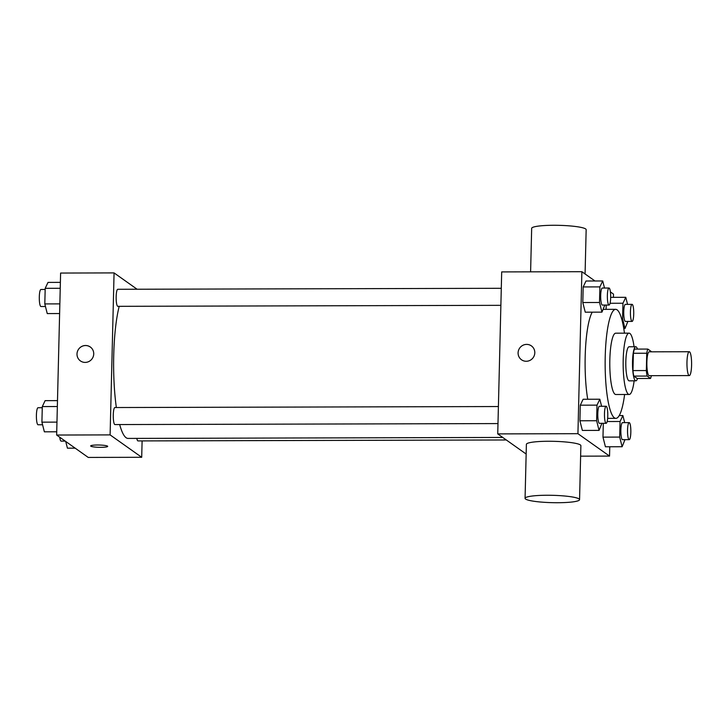 <?xml version="1.0" encoding="UTF-8"?>
<svg xmlns="http://www.w3.org/2000/svg" width="728" height="728" viewBox="0 0 728 728"><rect width="100%" height="100%" fill="white"/><g stroke="black" fill="none" stroke-linecap="round" stroke-linejoin="round"><path stroke-width="1.09" d="M688.988 375.466A11.921 2.321 -90.1 0 1 686.959 362.835A11.921 2.321 -90.1 0 1 689.243 351.733A11.921 2.321 -90.1 0 1 691.6 363.645A11.921 2.321 -90.1 0 1 689.307 375.575A11.921 2.321 -90.1 0 1 688.988 375.466M689.307 375.575L649.212 375.684A11.921 2.321 -90.1 0 1 648.894 375.566A11.921 2.321 -90.1 0 1 646.864 362.944A11.921 2.321 -90.1 0 1 649.149 351.833L689.243 351.733M646.755 353.235L646.337 370.552A16.189 3.149 -90.1 0 0 647.165 376.058L633.797 376.094A16.189 3.149 -90.1 0 1 632.969 370.588L633.387 353.271L646.755 353.235A16.189 3.149 -90.1 0 1 647.82 349.067L651.196 351.46A16.189 3.149 -90.1 0 1 651.278 351.833M647.165 376.058L650.541 378.451A16.189 3.149 -90.1 0 0 651.342 375.675M632.969 370.588L646.337 370.552M633.797 376.094L637.173 378.487L650.541 378.451M633.387 353.271A16.189 3.149 -90.1 0 1 634.452 349.094L647.82 349.067M637.455 349.085A17.035 3.312 89.9 0 0 635.771 346.756A17.035 3.312 89.9 0 0 632.523 361.461A17.035 3.312 89.9 0 0 635.853 380.826A17.035 3.312 89.9 0 0 637.528 378.487M635.853 380.826L629.174 380.844A17.035 3.312 -90.1 0 1 628.719 380.68A17.035 3.312 -90.1 0 1 625.834 361.479A17.035 3.312 -90.1 0 1 629.083 346.774L635.771 346.756M634.052 346.765A30.658 5.97 89.9 0 0 629.047 333.151A30.658 5.97 89.9 0 0 623.204 359.614A30.658 5.97 89.9 0 0 629.21 394.476A30.658 5.97 89.9 0 0 634.134 380.835M629.047 333.151L615.688 333.187A30.658 5.97 89.9 0 0 609.837 359.641A30.658 5.97 89.9 0 0 615.842 394.503L629.21 394.476M624.46 333.16A54.509 10.611 89.9 0 0 615.624 309.336A54.509 10.611 89.9 0 0 605.232 356.383A54.509 10.611 89.9 0 0 615.906 418.354A54.509 10.611 89.9 0 0 624.615 394.485M587.724 399.244A54.509 10.611 -90.1 0 1 585.185 356.429A54.509 10.611 -90.1 0 1 592.237 312.166M604.504 288.033L602.711 280.963L586.004 281.008L583.183 286.941L582.8 302.52L585.248 312.185L601.956 312.139L604.804 305.068M606.206 305.059L606.096 309.364L606.206 305.059M613.413 297.352L613.495 294.103L610.401 291.91M604.923 288.033L604.404 287.66M594.985 280.99L581.89 271.708L577.932 433.688L609.536 456.092L609.764 446.774M601.61 406.279L599.827 399.217L583.119 399.262L580.289 405.187L579.916 420.775L582.355 430.43L599.062 430.394L601.91 423.314M624.679 422.631L622.886 415.57L620.065 421.494L619.683 437.082L602.975 437.128L603.312 423.314L602.975 437.128L605.423 446.783L622.131 446.737L624.979 439.666M581.89 271.708L501.692 271.908L497.734 433.897L577.932 433.688M526.244 361.27A8.518 8.272 125.3 0 1 519.701 348.048A8.518 8.272 125.3 0 1 534.361 355.328A8.518 8.272 125.3 0 1 526.244 361.27M497.734 433.897L526.153 454.035M580.625 456.165L609.536 456.092M525.07 498.325L526.39 444.326A27.255 3.676 1.4 0 1 553.726 441.323A27.255 3.676 1.4 0 1 580.88 445.654L579.561 499.654A27.255 3.676 1.4 0 1 554.918 502.711A27.255 3.676 1.4 0 1 525.58 499.053A27.255 3.676 1.4 0 1 525.07 498.325A27.255 3.676 1.4 0 1 552.406 495.313A27.255 3.676 1.4 0 1 579.561 499.654M585.075 273.965L586.158 229.675A27.255 3.676 -178.6 0 0 585.649 228.947A27.255 3.676 -178.6 0 0 556.31 225.289A27.255 3.676 -178.6 0 0 531.668 228.346L530.603 271.835M521.521 359.787A8.518 8.272 125.3 0 1 519.701 348.048A8.518 8.272 125.3 0 1 531.376 345.891M502.748 437.455L128.083 438.42A73.319 14.278 -90.1 0 1 126.117 437.728A73.319 14.278 -90.1 0 1 119.683 424.561M116.353 407.534A73.319 14.278 -90.1 0 1 119.21 306.315M136.819 438.393A8.518 1.656 89.9 0 0 138.002 440.922L506.306 439.967M500.882 305.332L117.827 306.324A8.518 1.656 -90.1 0 1 117.599 306.242A8.518 1.656 -90.1 0 1 116.143 297.224A8.518 1.656 -90.1 0 1 117.781 289.289L501.292 288.297M497.988 423.578L114.933 424.57A8.518 1.656 -90.1 0 1 114.706 424.488A8.518 1.656 -90.1 0 1 113.259 415.47A8.518 1.656 -90.1 0 1 114.888 407.534L498.407 406.543M137.101 289.234L114.069 272.909L110.11 434.898L141.705 457.293L142.106 440.913M110.11 434.898L56.648 435.035L60.606 273.055L114.069 272.909M85.149 362.408A8.518 8.272 125.3 0 1 78.606 349.185A8.518 8.272 125.3 0 1 93.275 356.465A8.518 8.272 125.3 0 1 85.149 362.408M56.648 435.035L88.243 457.43L141.705 457.293M107.689 446.373A8.518 1.147 1.4 0 1 99.982 447.32A8.518 1.147 1.4 0 1 90.827 446.182A8.518 1.147 1.4 0 1 90.663 445.955A8.518 1.147 1.4 0 1 99.208 445.017A8.518 1.147 1.4 0 1 107.689 446.373A8.518 1.147 1.4 0 1 99.991 447.329A8.518 1.147 1.4 0 1 90.827 446.191A8.518 1.147 1.4 0 1 90.663 445.955M80.435 360.924A8.518 8.272 125.3 0 1 78.606 349.194A8.518 8.272 125.3 0 1 90.281 347.029M65.729 441.477L67.422 448.175L75.148 448.148M65.211 441.104L61.143 441.123A8.518 1.656 -90.1 0 1 60.915 441.041A8.518 1.656 -90.1 0 1 59.742 437.228M57.485 400.618L45.118 400.646L42.297 406.579L41.915 422.158L44.363 431.822L56.729 431.786M42.297 406.579L57.339 406.533M41.915 422.158L56.966 422.122M42.57 424.761L38.074 424.77A8.518 1.656 -90.1 0 1 37.847 424.688A8.518 1.656 -90.1 0 1 36.4 415.67A8.518 1.656 -90.1 0 1 38.038 407.735L42.27 407.726M60.378 282.364L48.012 282.4L45.191 288.324L44.808 303.913L47.247 313.577L59.614 313.541M45.191 288.324L60.233 288.288M44.808 303.913L59.851 303.876M45.464 306.506L40.968 306.515A8.518 1.656 -90.1 0 1 40.741 306.442A8.518 1.656 -90.1 0 1 39.294 297.424A8.518 1.656 -90.1 0 1 40.923 289.489L45.154 289.471M619.683 437.082L622.131 446.737M629.21 439.648L622.531 439.666A8.518 1.656 -90.1 0 1 622.303 439.594A8.518 1.656 -90.1 0 1 620.857 430.567A8.518 1.656 -90.1 0 1 622.486 422.64L629.174 422.622A8.518 1.656 -90.1 0 1 630.848 431.131A8.518 1.656 -90.1 0 1 629.21 439.648A8.518 1.656 -90.1 0 1 628.983 439.576A8.518 1.656 -90.1 0 1 627.536 430.557A8.518 1.656 -90.1 0 1 629.174 422.622M619.237 415.579L622.886 415.57M607.161 421.53L620.065 421.494M602.975 437.128L605.423 446.783M627.563 304.377L625.78 297.315L622.959 303.239L622.577 318.828L625.015 328.492L627.873 321.412M632.104 321.403L625.425 321.421A8.518 1.656 -90.1 0 1 625.197 321.339A8.518 1.656 -90.1 0 1 623.741 312.321A8.518 1.656 -90.1 0 1 625.379 304.386L632.059 304.368A8.518 1.656 -90.1 0 1 633.742 312.885A8.518 1.656 -90.1 0 1 632.104 321.403A8.518 1.656 -90.1 0 1 631.877 321.321A8.518 1.656 -90.1 0 1 630.43 312.303A8.518 1.656 -90.1 0 1 632.059 304.368M610.674 297.352L625.78 297.315M610.046 303.276L622.959 303.239M621.639 318.837L622.577 318.828M623.75 328.492L625.015 328.492M599.827 399.217L597.005 405.141L596.623 420.729L599.062 430.394M606.151 423.305L599.462 423.323A8.518 1.656 -90.1 0 1 599.235 423.241A8.518 1.656 -90.1 0 1 597.788 414.223A8.518 1.656 -90.1 0 1 599.426 406.288L606.106 406.269A8.518 1.656 -90.1 0 1 607.789 414.778A8.518 1.656 -90.1 0 1 606.151 423.305A8.518 1.656 -90.1 0 1 605.923 423.223A8.518 1.656 -90.1 0 1 604.467 414.205A8.518 1.656 -90.1 0 1 606.106 406.269M583.119 399.262L580.289 405.187L597.005 405.141M580.289 405.187L579.916 420.775L596.623 420.729M579.916 420.775L582.355 430.43M602.711 280.963L599.89 286.896L599.508 302.484L601.956 312.139M609.036 305.05L602.356 305.068A8.518 1.656 -90.1 0 1 602.129 304.986A8.518 1.656 -90.1 0 1 600.682 295.968A8.518 1.656 -90.1 0 1 602.311 288.033L608.999 288.024A8.518 1.656 -90.1 0 1 610.674 296.533A8.518 1.656 -90.1 0 1 609.036 305.05A8.518 1.656 -90.1 0 1 608.808 304.977A8.518 1.656 -90.1 0 1 607.361 295.95A8.518 1.656 -90.1 0 1 608.999 288.024M586.004 281.008L583.183 286.941L599.89 286.896M583.183 286.941L582.8 302.52L599.508 302.484M582.8 302.52L585.248 312.185M607.643 418.373L615.906 418.354M603.275 309.364L615.624 309.336"/></g></svg>
